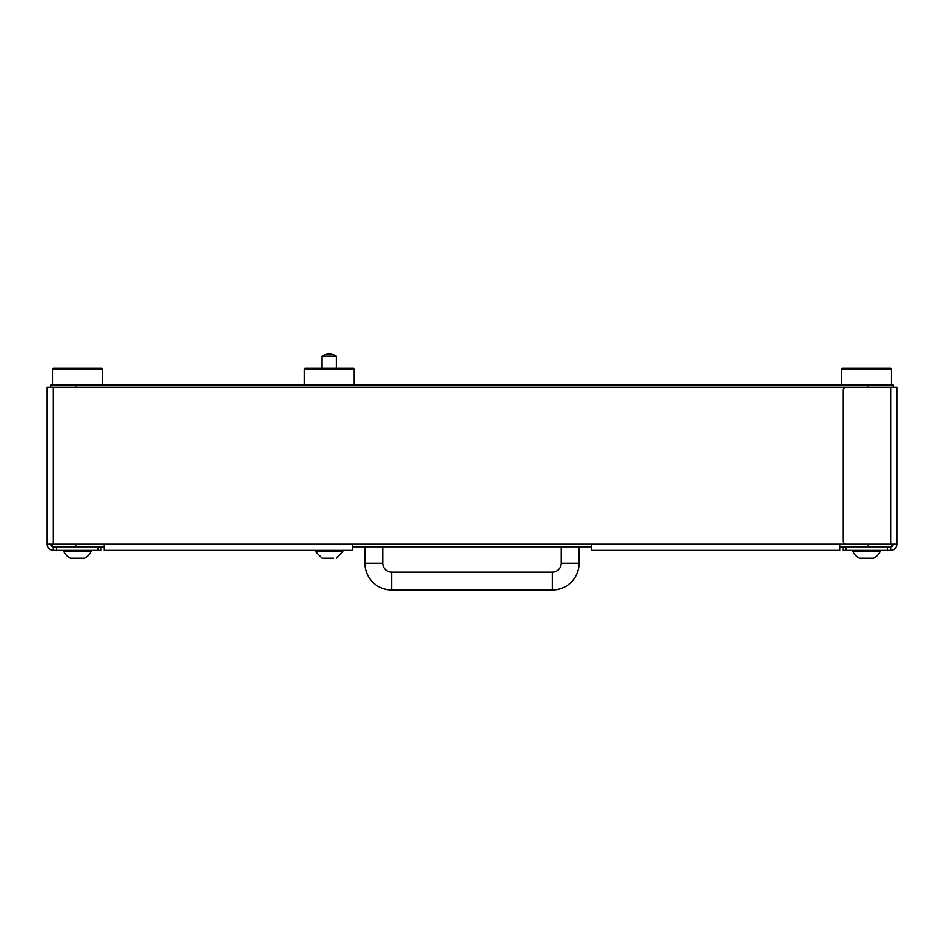 <?xml version="1.0" encoding="UTF-8"?>
<svg xmlns="http://www.w3.org/2000/svg" width="944" height="944" viewBox="0 0 944 944"><rect width="100%" height="100%" fill="white"/><g stroke="black" fill="none" stroke-linecap="round" stroke-linejoin="round"><path stroke-width="1.42" d="M893.225 387.217L893.225 385.081L50.775 385.081L50.775 387.217M896.8 544.157L846.107 544.157A2.856 2.856 0 0 1 843.252 541.301L843.252 390.073A2.856 2.856 0 0 1 846.107 387.217L896.8 387.217L896.8 544.157A6.195 6.195 0 0 1 890.605 550.352L843.252 550.352L843.252 546.788L839.688 546.788M591.581 546.788L352.419 546.788M104.312 546.788L56.251 546.788L56.251 550.352L53.395 550.352A6.195 6.195 0 0 1 47.2 544.157L47.2 387.217L886.805 387.217M890.558 546.788L893.177 544.157A2.631 2.631 0 0 1 890.605 546.788L890.605 550.352M53.395 550.352L53.395 546.788A2.631 2.631 0 0 1 50.775 544.157L53.442 546.788M304.228 369.01L304.936 368.302L353.481 368.302L354.201 369.01L304.228 369.01L304.228 384.361L354.201 384.361L354.201 369.01M47.2 544.157L104.312 544.157L104.312 550.352L352.419 550.352L352.419 544.157L591.581 544.157L591.581 550.352L839.688 550.352L836.832 550.352L839.688 550.352L839.688 544.157L886.805 544.157M97.893 550.352L97.893 546.788L100.748 546.788L100.748 550.352L56.251 550.352M53.395 546.788L56.251 546.788M326.128 558.211L322.14 558.211L315.65 551.709L342.778 551.709L342.778 550.352L352.419 550.352L107.168 550.352M887.749 550.352L887.749 546.788L846.107 546.788L846.107 550.352M887.749 546.788L890.605 546.788M843.252 546.788L846.107 546.788M836.832 550.352L624.609 550.352M552.323 572.135A8.921 8.921 0 0 0 561.243 563.202L579.097 563.202A26.774 26.774 0 0 1 552.323 589.976L552.323 572.135L391.677 572.135A8.921 8.921 0 0 1 382.757 563.202L382.757 546.788M552.323 589.976L391.677 589.976A26.774 26.774 0 0 1 364.903 563.202L382.757 563.202M852.892 550.529L847.806 550.352M880.02 550.529L885.024 550.352M859.5 558.211L859.394 558.211A14.278 14.278 0 0 1 852.892 551.709L852.892 550.352M870.58 558.211L873.53 558.211A14.278 14.278 0 0 0 880.02 551.709L880.02 550.352M336.347 368.302L336.347 356.159L322.069 356.159L322.069 368.302M842.178 368.302L890.735 368.302L891.443 369.01L841.47 369.01L842.178 368.302M890.735 385.081L891.443 384.361L891.443 369.01M842.178 385.081L841.47 384.361L891.443 384.361M841.47 384.361L841.47 369.01M53.265 368.302L101.822 368.302L102.53 369.01L52.557 369.01L53.265 368.302M101.822 385.081L102.53 384.361L102.53 369.01M53.265 385.081L52.557 384.361L102.53 384.361M52.557 384.361L52.557 369.01M862.462 558.211L864.869 558.211L862.462 558.211M859.394 558.211A14.278 14.278 0 0 1 852.892 551.709L880.02 551.709A14.278 14.278 0 0 1 873.53 558.211L859.394 558.211M872.162 558.211L864.869 558.211M70.588 558.211L70.47 558.211A14.278 14.278 0 0 1 63.98 551.709L63.98 550.352M81.668 558.211L84.606 558.211A14.278 14.278 0 0 0 91.108 551.709L91.108 550.352M73.549 558.211L75.957 558.211L73.549 558.211M70.47 558.211A14.278 14.278 0 0 1 63.98 551.709L91.108 551.709A14.278 14.278 0 0 1 84.606 558.211L70.47 558.211M83.249 558.211L75.957 558.211M327.261 558.211L331.592 558.211M315.65 550.352L315.65 551.709L322.14 558.211L333.598 558.211M868.244 387.217L868.244 385.081M75.756 387.217L75.756 385.081M868.244 546.788L868.244 544.157M75.756 544.157L75.756 546.788M591.581 544.157L839.688 544.157M53.395 544.157L53.395 387.217M104.312 544.157L352.419 544.157M890.605 387.217L890.605 544.157M391.677 589.976L391.677 572.135M353.481 385.081L354.201 384.361M304.936 385.081L304.228 384.361M561.243 563.202L561.243 546.788M364.903 563.202L364.903 546.788M579.097 563.202L579.097 546.788M336.276 558.211L342.778 551.709L336.276 558.211M336.17 356.159A12.378 12.378 0 0 0 322.246 356.159"/></g></svg>
